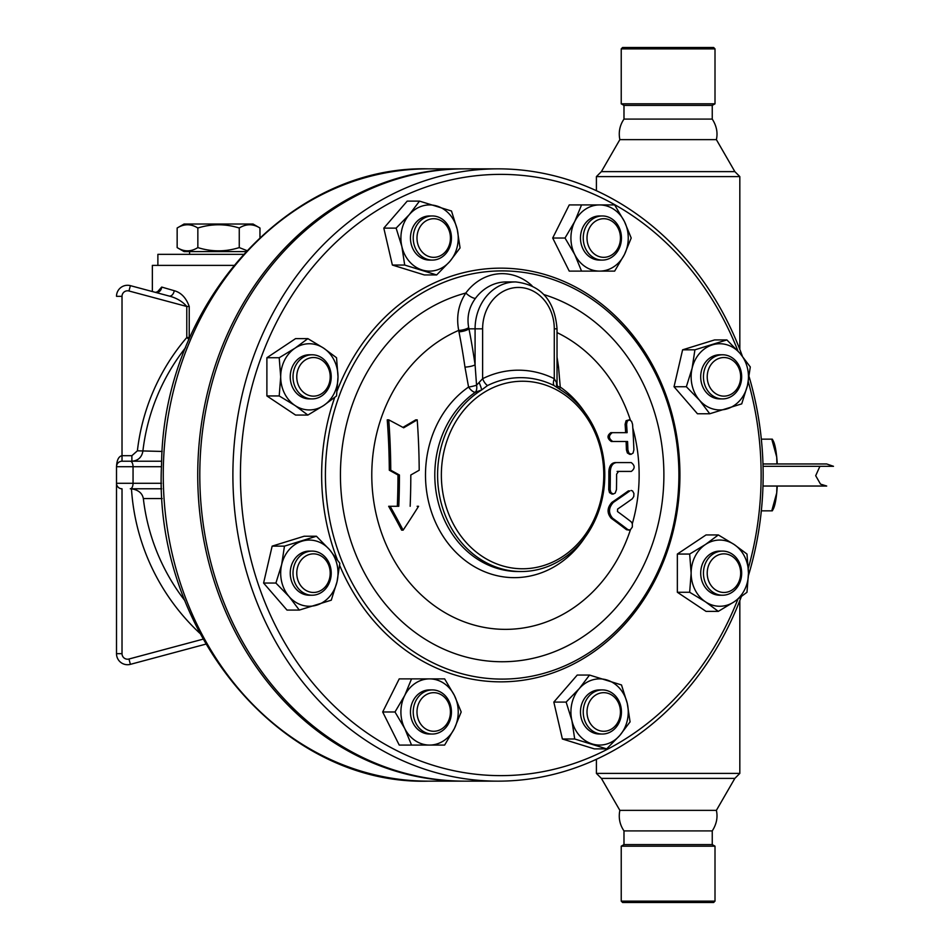 <?xml version="1.0" encoding="UTF-8"?>
<svg xmlns="http://www.w3.org/2000/svg" width="950" height="950" viewBox="0 0 950 950"><rect width="100%" height="100%" fill="white"/><g stroke="black" fill="none" stroke-linecap="round" stroke-linejoin="round"><path stroke-width="1.43" d="M715.006 901.123L713.628 902.5L622.606 902.5L621.229 901.123L715.006 901.123L715.006 846.177L621.229 846.177L621.229 901.123M715.006 846.177L712.251 844.586L623.984 844.586L621.229 846.177M712.251 844.586L712.251 830.906L623.984 830.906L623.984 844.586M623.984 830.906C619.744 824.624 618.367 817.784 619.851 810.362L716.383 810.362L734.849 778.383L739.824 773.407L596.41 773.407L601.386 778.383L734.849 778.383M712.251 830.906C716.561 824.184 717.939 817.344 716.383 810.362M739.824 349.422L739.824 176.593L596.41 176.593L596.41 190.713M739.824 600.578L739.824 773.407M601.386 171.618L734.849 171.618L716.383 139.638L619.851 139.638L601.386 171.618L596.41 176.593M739.824 176.593L734.849 171.618M712.251 119.094L623.984 119.094L623.984 105.414L712.251 105.414L712.251 119.094C716.561 125.816 717.939 132.656 716.383 139.638M712.251 105.414L715.006 103.823L621.229 103.823L623.984 105.414M715.006 48.877L713.628 47.5L622.606 47.5L621.229 48.877L715.006 48.877L715.006 103.823M463.897 781.137A306.149 265.133 -90 0 1 462.864 781.149A306.149 265.133 -90 0 1 197.731 475A306.149 265.133 -90 0 1 462.864 168.851A306.149 265.133 -90 0 1 463.897 168.862M122.016 653.683L116.506 653.683L116.506 483.277L116.506 653.683A11.032 11.032 0 0 0 130.387 664.347L205.817 644.136L130.387 664.347L128.963 659.015A5.522 5.522 0 0 1 122.016 653.683L122.016 488.787A5.522 5.522 0 0 1 116.506 483.277L116.506 466.723A5.522 5.522 0 0 1 122.016 461.213L131.884 461.213C137.988 460.726 141.645 457.473 142.844 451.44A205.996 205.996 0 0 1 185.594 347.617M130.387 285.653A11.032 11.032 0 0 0 116.506 296.317L122.016 296.317A5.522 5.522 0 0 1 128.963 290.985L130.387 285.653L169.1 296.032C176.593 297.979 182.495 301.471 186.782 306.482L189.228 306.482C186.152 297.861 181.153 292.6 174.23 290.7L161.69 287.066L157.142 292.208M130.292 461.213L122.016 461.213L122.016 455.691C118.679 456.356 116.838 460.037 116.506 466.723L133.048 466.723A5.522 2.755 -90 0 0 130.292 461.213L161.678 461.213M184.953 600.756A205.509 205.509 0 0 1 143.343 498.56C142.322 493.192 138.368 489.939 131.468 488.787L161.678 488.787M143.343 498.56L162.201 498.56M162.201 451.44L137.394 450.811L131.884 455.691L131.884 461.213M128.963 290.985L186.782 306.482L186.782 337.511L189.002 339.411M190.463 336.051L189.228 337.511A5.522 1.746 -137.7 0 1 189.62 337.974M233.759 265.382L152.356 265.382L152.356 291.543M157.878 265.382L157.878 254.351L243.259 254.351M245.801 251.596L184.074 251.596L177.151 247.594C184.051 251.916 190.95 251.916 197.849 247.594C211.648 251.916 225.447 251.916 239.257 247.594L246.786 250.551M197.849 228.012C190.95 223.701 184.051 223.701 177.151 228.012L184.074 224.022L253.033 224.022L259.956 228.012C253.056 223.701 246.157 223.701 239.257 228.012C225.447 223.701 211.648 223.701 197.849 228.012L197.849 247.594M177.151 247.594L177.151 228.012M239.257 247.594L239.257 228.012M259.956 237.429L259.956 228.012M169.1 296.032A5.522 3.622 105 0 0 174.23 290.7M161.69 287.066A5.522 4.691 -75 0 1 155.527 292.386L157.961 291.591L157.652 292.386M498.026 781.149L464.93 781.149A306.149 265.133 -90 0 1 199.797 475A306.149 265.133 -90 0 1 464.93 168.851L498.026 168.851A306.149 265.133 90 0 0 232.893 475A306.149 265.133 90 0 0 498.026 781.149A306.149 265.133 90 0 0 741.285 596.766M748.434 575.581A306.149 265.133 90 0 0 749.146 376.794M742.366 356.167A306.149 265.133 90 0 0 498.026 168.851M737.853 599.26A300.627 260.348 -90 0 1 445.728 768.835A300.627 260.348 -90 0 1 240.433 475A300.627 260.348 -90 0 1 445.906 181.129A300.627 260.348 -90 0 1 737.996 351.108M748.279 381.71A300.627 260.348 -90 0 1 748.351 568.053M709.757 413.761L697.443 413.761L674.037 386.733L682.611 349.814L714.578 339.922L726.893 339.922L740.074 353.436L750.298 366.949L747.484 385.403L741.724 403.869L709.757 413.761L699.533 400.247L686.351 386.733L692.111 368.279L694.925 349.814L726.893 339.922M718.319 611.373L706.016 611.373L677.35 592.266L677.35 554.052L706.016 534.945L718.319 534.945L734.136 544.492L746.985 554.052L748.469 573.159L746.985 592.266L734.136 601.825L718.319 611.373L705.47 601.825L689.664 592.266L691.137 573.159L689.664 554.052L705.47 544.492L718.319 534.945M606.67 748.885L594.356 748.885L562.388 738.993L553.826 702.086L577.232 675.058L589.534 675.058L621.502 684.95L627.273 703.404L630.076 721.869L619.851 735.383L606.67 748.885L574.702 738.993L571.9 720.539L566.141 702.086L579.31 688.572L589.534 675.058M432.321 745.073L399.226 745.073L382.684 711.977L399.226 678.882L432.321 678.882M299.309 610.078L286.995 610.078L263.589 583.051L272.151 546.131L304.119 536.239L316.433 536.239L329.614 549.753L339.839 563.267L337.036 581.721L331.277 600.186L299.309 610.078L289.085 596.564L275.904 583.051L281.663 564.597L284.466 546.131L316.433 536.239M307.871 415.055L295.557 415.055L266.891 395.948L266.891 357.734L295.557 338.628L307.871 338.628L323.677 348.175L336.537 357.734L338.01 376.841L336.537 395.948L323.677 405.508L307.871 415.055L295.022 405.508L279.205 395.948L280.689 376.841L279.205 357.734L295.022 348.175L307.871 338.628M436.656 274.942L424.341 274.942L392.374 265.05L383.812 228.131L407.206 201.115L419.52 201.115L451.488 211.007L457.259 229.461L460.061 247.914L449.837 261.428L436.656 274.942L404.688 265.05L401.886 246.596L396.126 228.131L409.296 214.617L419.52 201.115M602.336 271.118L581.554 271.118L574.762 254.576L565.013 238.023L574.762 221.481L581.554 204.927L602.336 204.927M581.554 271.118L569.24 271.118L552.698 238.023L569.24 204.927L581.554 204.927M337.286 559.538A206.851 179.146 -90 0 1 321.646 475A206.851 179.146 -90 0 1 334.721 397.433M337.214 390.652A206.851 179.146 -90 0 1 609.603 310.686A206.851 179.146 -90 0 1 614.127 635.182A206.851 179.146 -90 0 1 339.649 565.393M325.411 475A204.096 176.748 90 0 0 590.544 651.748A204.096 176.748 90 0 0 590.544 298.252A204.096 176.748 90 0 0 325.411 475M532 285.724A55.159 47.773 90 0 0 465.821 293.027C458.47 304.214 456.107 316.671 458.707 330.386A154.363 133.677 90 0 0 410.661 583.834A154.363 133.677 90 0 0 630.42 529.827M632.332 523.628A154.363 133.677 90 0 0 632.807 428.046M630.42 420.173A154.363 133.677 90 0 0 557.033 332.595M390.771 470.226A391.839 97.957 26.6 0 1 399.439 475A375.416 187.708 90 0 1 398.786 506.279L390.129 506.279A373.492 161.726 56.3 0 1 403.121 530.159L401.648 530.159A370.559 160.455 -123.7 0 0 388.657 506.279L397.314 506.279A372.495 186.248 -90 0 0 397.979 475A389.037 97.256 -153.4 0 0 389.31 470.226A369.514 184.751 -90 0 0 387.244 419.841L388.74 419.841A372.447 186.224 90 0 1 390.771 470.226L389.31 470.226M402.907 427.393A380.736 95.178 -26.6 0 0 415.756 419.841L417.216 419.841A383.586 95.903 153.4 0 1 403.667 427.797A396.601 99.144 -153.4 0 0 388.74 419.841M403.121 530.159A389.037 168.459 -56.3 0 0 418.57 506.279L417.133 506.279M611.847 494.036L609.508 492.622L608.724 489.618A378.658 189.335 -90 0 0 608.855 471.414C609.259 465.975 611.337 463.03 615.066 462.591L629.755 462.591M631.322 471.414C635.111 468.492 635.075 465.548 631.227 462.591L616.514 462.591C612.774 463.03 610.696 465.975 610.292 471.414A381.532 190.76 90 0 1 610.161 489.618L610.921 492.575L613.201 494.036L615.208 493.086L616.467 489.618A378.872 189.43 -90 0 0 616.609 474.169L618.557 471.414L631.322 471.414L617.108 471.414M629.636 454.314L627.38 452.972L626.43 449.896A370.227 185.107 -90 0 0 626.097 441.489L611.289 441.489C607.086 438.496 606.943 435.551 610.838 432.666L625.646 432.666A370.227 185.107 -90 0 0 625.112 424.246L626.086 420.696L629.209 419.841M629.268 530.159L626.489 529.708A394.202 87.495 -156.8 0 0 611.147 518.213C606.836 513.024 607.086 507.751 611.883 502.396A387.066 85.916 -23.2 0 0 628.354 490.901L629.838 490.901A389.88 86.533 156.8 0 1 613.332 502.396C608.523 507.751 608.285 513.024 612.596 518.213A396.969 88.112 23.2 0 1 627.986 529.708L630.278 529.91L632.344 527.013L632.344 523.676L631.168 521.799A396.589 88.029 -156.8 0 0 617.488 511.539L617.607 509.069A388.063 86.129 -23.2 0 0 632.273 498.809L633.769 496.529L633.923 493.489L632.605 490.996L631.168 490.449M458.969 331.823A8.277 2.624 168.9 0 0 468.968 328.819L468.694 327.584A8.277 2.731 170.1 0 1 458.707 330.386L458.969 331.823A390.688 195.344 90 0 1 464.966 367.104L468.564 387.042A102.647 88.896 90 0 0 448.162 543.471A102.647 88.896 90 0 0 585.058 537.284M585.058 412.716A102.647 88.896 90 0 0 560.251 387.054L558.541 367.116A390.688 195.344 -90 0 0 557.033 357.141M464.966 367.104A8.277 1.983 171.8 0 0 475.083 364.848L476.556 385.201A8.277 1.283 167.9 0 1 468.564 387.042A8.277 3.551 -124.8 0 0 475.297 392.291L481.603 389.975A96.532 83.6 90 0 0 440.123 498.572A96.532 83.6 90 0 0 521.194 571.532A96.532 83.6 90 0 0 602.264 498.584A96.532 83.6 90 0 0 560.809 389.987L554.076 385.569A97.339 84.301 -90 0 0 487.528 385.558A8.277 3.8 63.6 0 1 482.624 378.694L476.556 385.201A8.277 4.821 -106.5 0 1 475.297 392.291A96.532 83.6 -90 0 0 437.843 500.828A96.532 83.6 -90 0 0 518.391 571.532L521.194 571.532M559.704 389.286A8.277 3.539 124.8 0 1 560.251 387.054A8.277 2.126 178.2 0 1 557.128 385.902M603.784 475A93.777 81.213 -90 0 1 535.871 567.506A93.777 81.213 -90 0 1 445.716 505.293A93.777 81.213 -90 0 1 484.12 392.409A93.777 81.213 -90 0 1 603.784 475M479.204 382.696A8.277 0.914 66.6 0 1 481.603 389.975L487.528 385.558M558.089 388.277L556.593 382.707L554.278 378.706A8.277 3.8 -63.6 0 0 554.076 385.569M468.694 327.584C466.759 316.896 469.003 307.171 475.416 298.395A46.882 40.601 -90 0 1 506.314 281.936L515.696 281.936A46.882 40.601 90 0 0 475.083 328.819L482.624 328.819A41.373 35.827 -90 0 1 518.451 287.446A41.373 35.827 -90 0 1 554.278 328.819L554.278 378.706A104.809 90.761 90 0 0 482.624 378.694L482.624 328.819M557.033 366.961A8.277 1.983 171.8 0 0 558.541 367.116M543.97 294.607A186.746 161.726 90 0 1 633.567 583.87A186.746 161.726 90 0 1 367.555 578.514A186.746 161.726 90 0 1 465.821 293.027A8.277 2.684 -143.6 0 0 475.416 298.395M612.287 432.666C608.38 435.551 608.534 438.496 612.726 441.489L627.57 441.489A373.16 186.58 90 0 1 627.903 449.896L628.781 452.865L631.049 454.314L633.044 453.114L633.876 449.896A369.823 184.917 -90 0 0 632.557 424.246L631.548 421.242L629.268 419.841L627.202 421.23L626.596 424.246A373.16 186.58 90 0 1 627.119 432.666L610.838 432.666M612.726 441.489L611.289 441.489M616.514 462.591L615.066 462.591M410.162 506.279A379.038 189.525 -90 0 0 410.804 475A392.706 98.183 -26.6 0 0 419.199 470.226A381.532 190.76 -90 0 0 417.216 419.841M390.129 506.279L388.657 506.279M399.439 475L397.979 475M398.786 506.279L397.314 506.279M552.698 238.023L565.013 238.023M614.65 271.118L599.581 271.118A33.096 28.666 90 0 0 624.411 254.576L614.65 271.118M631.204 238.023L624.411 254.576A33.096 28.666 90 0 0 624.411 221.481L631.204 238.023M614.65 204.927L624.411 221.481A33.096 28.666 90 0 0 599.581 204.927L614.65 204.927M599.581 204.927A33.096 28.666 90 0 0 574.762 221.481A33.096 28.666 90 0 0 574.762 254.576A33.096 28.666 90 0 0 599.581 271.118M602.336 260.086L599.581 260.086A22.064 19.107 -90 0 1 580.474 238.023A22.064 19.107 -90 0 1 599.581 215.959L602.336 215.959A22.064 19.107 90 0 0 583.229 238.023A22.064 19.107 90 0 0 602.336 260.086A22.064 19.107 90 0 0 621.454 238.023A22.064 19.107 90 0 0 602.336 215.959M587.005 238.023A19.309 16.72 -90 0 1 612.085 221.303A19.309 16.72 -90 0 1 612.085 254.743A19.309 16.72 -90 0 1 587.005 238.023M383.812 228.131L396.126 228.131M392.374 265.05L404.688 265.05M266.891 395.948L279.205 395.948M454.385 728.519L444.636 745.073L429.566 745.073A33.096 28.666 90 0 0 454.385 728.519A33.096 28.666 90 0 0 454.385 695.424L461.189 711.977L454.385 728.519M444.636 678.882L454.385 695.424A33.096 28.666 90 0 0 429.566 678.882L444.636 678.882M553.826 702.086L566.141 702.086M677.35 554.052L689.664 554.052M677.35 592.266L689.664 592.266M682.611 349.814L694.925 349.814M674.037 386.733L686.351 386.733M266.891 357.734L279.205 357.734M272.151 546.131L284.466 546.131M263.589 583.051L275.904 583.051M382.684 711.977L394.998 711.977L404.747 695.424L411.54 678.882M411.54 745.073L404.747 728.519L394.998 711.977M562.388 738.993L574.702 738.993M409.296 214.617A33.096 28.666 90 0 0 401.886 246.596A33.096 28.666 90 0 0 422.144 269.99A33.096 28.666 90 0 0 449.837 261.428A33.096 28.666 90 0 0 457.259 229.461A33.096 28.666 90 0 0 436.988 206.055A33.096 28.666 90 0 0 409.296 214.617M432.321 260.086L429.566 260.086A22.064 19.107 -90 0 1 416.053 253.626A22.064 19.107 -90 0 1 411.908 229.579A22.064 19.107 -90 0 1 429.566 215.959L432.321 215.959A22.064 19.107 90 0 0 414.675 229.579A22.064 19.107 90 0 0 418.819 253.626A22.064 19.107 90 0 0 432.321 260.086A22.064 19.107 90 0 0 451.44 238.023A22.064 19.107 90 0 0 432.321 215.959M280.689 376.841A33.096 28.666 90 0 0 295.022 405.508A33.096 28.666 90 0 0 323.677 405.508A33.096 28.666 90 0 0 338.01 376.841A33.096 28.666 90 0 0 323.677 348.175A33.096 28.666 90 0 0 295.022 348.175A33.096 28.666 90 0 0 280.689 376.841M312.111 398.905L309.344 398.905A22.064 19.107 -90 0 1 290.237 376.841A22.064 19.107 -90 0 1 309.344 354.777L312.111 354.777A22.064 19.107 90 0 0 293.004 376.841A22.064 19.107 90 0 0 312.111 398.905A22.064 19.107 90 0 0 331.218 376.841A22.064 19.107 90 0 0 312.111 354.777M289.085 596.564A33.096 28.666 90 0 0 316.766 605.126A33.096 28.666 90 0 0 337.036 581.721A33.096 28.666 90 0 0 329.614 549.753A33.096 28.666 90 0 0 301.934 541.191A33.096 28.666 90 0 0 281.663 564.597A33.096 28.666 90 0 0 289.085 596.564M312.111 595.222L309.344 595.222A22.064 19.107 -90 0 1 290.237 573.159A22.064 19.107 -90 0 1 309.344 551.095L312.111 551.095A22.064 19.107 90 0 0 293.004 573.159A22.064 19.107 90 0 0 312.111 595.222A22.064 19.107 90 0 0 325.624 588.763A22.064 19.107 90 0 0 329.757 564.716A22.064 19.107 90 0 0 312.111 551.095M429.566 678.882A33.096 28.666 90 0 0 404.747 695.424A33.096 28.666 90 0 0 404.747 728.519A33.096 28.666 90 0 0 429.566 745.073M432.321 734.041L429.566 734.041A22.064 19.107 -90 0 1 410.459 711.977A22.064 19.107 -90 0 1 429.566 689.914L432.321 689.914A22.064 19.107 90 0 0 413.214 711.977A22.064 19.107 90 0 0 432.321 734.041A22.064 19.107 90 0 0 451.44 711.977A22.064 19.107 90 0 0 432.321 689.914M619.851 735.383A33.096 28.666 90 0 0 627.273 703.404A33.096 28.666 90 0 0 607.003 680.01A33.096 28.666 90 0 0 579.31 688.572A33.096 28.666 90 0 0 571.9 720.539A33.096 28.666 90 0 0 592.159 743.945A33.096 28.666 90 0 0 619.851 735.383M602.336 734.041L599.581 734.041A22.064 19.107 -90 0 1 580.474 711.977A22.064 19.107 -90 0 1 599.581 689.914L602.336 689.914A22.064 19.107 90 0 0 583.229 711.977A22.064 19.107 90 0 0 602.336 734.041A22.064 19.107 90 0 0 619.994 720.421A22.064 19.107 90 0 0 615.849 696.374A22.064 19.107 90 0 0 602.336 689.914M748.469 573.159A33.096 28.666 90 0 0 734.136 544.492A33.096 28.666 90 0 0 705.47 544.492A33.096 28.666 90 0 0 691.137 573.159A33.096 28.666 90 0 0 705.47 601.825A33.096 28.666 90 0 0 734.136 601.825A33.096 28.666 90 0 0 748.469 573.159M722.558 595.222L719.803 595.222A22.064 19.107 -90 0 1 700.696 573.159A22.064 19.107 -90 0 1 719.803 551.095L722.558 551.095A22.064 19.107 90 0 0 703.451 573.159A22.064 19.107 90 0 0 722.558 595.222A22.064 19.107 90 0 0 741.665 573.159A22.064 19.107 90 0 0 722.558 551.095M740.074 353.436A33.096 28.666 90 0 0 712.381 344.874A33.096 28.666 90 0 0 692.111 368.279A33.096 28.666 90 0 0 699.533 400.247A33.096 28.666 90 0 0 727.225 408.809A33.096 28.666 90 0 0 747.484 385.403A33.096 28.666 90 0 0 740.074 353.436M722.558 398.905L719.803 398.905A22.064 19.107 -90 0 1 702.145 385.284A22.064 19.107 -90 0 1 706.289 361.238A22.064 19.107 -90 0 1 719.803 354.777L722.558 354.777A22.064 19.107 90 0 0 709.044 361.238A22.064 19.107 90 0 0 704.9 385.284A22.064 19.107 90 0 0 722.558 398.905A22.064 19.107 90 0 0 741.665 376.841A22.064 19.107 90 0 0 722.558 354.777M421.883 251.679A19.309 16.72 -90 0 1 429.376 219.379A19.309 16.72 -90 0 1 449.861 243.022A19.309 16.72 -90 0 1 421.883 251.679M313.488 396.15A19.309 16.72 -90 0 1 299.001 367.187A19.309 16.72 -90 0 1 327.964 367.187A19.309 16.72 -90 0 1 313.488 396.15M325.304 586.815A19.309 16.72 -90 0 1 297.338 578.158A19.309 16.72 -90 0 1 317.811 554.515A19.309 16.72 -90 0 1 325.304 586.815M450.419 711.977A19.309 16.72 -90 0 1 425.351 728.697A19.309 16.72 -90 0 1 425.351 695.258A19.309 16.72 -90 0 1 450.419 711.977M615.541 698.321A19.309 16.72 -90 0 1 608.047 730.621A19.309 16.72 -90 0 1 587.575 706.978A19.309 16.72 -90 0 1 615.541 698.321M723.936 553.85A19.309 16.72 -90 0 1 738.423 582.813A19.309 16.72 -90 0 1 709.46 582.813A19.309 16.72 -90 0 1 723.936 553.85M712.12 363.185A19.309 16.72 -90 0 1 740.086 371.842A19.309 16.72 -90 0 1 719.613 395.485A19.309 16.72 -90 0 1 712.12 363.185M833.494 466.308L826.702 463.968L762.981 463.968L826.702 463.968L833.494 466.308L763.052 466.308M772.303 439.149L773.229 440.859A35.851 6.223 90 0 1 776.72 457.069L771.768 439.149L761.33 439.149M761.33 510.851L771.768 510.851L776.72 492.931A35.851 6.223 90 0 1 773.229 509.141L772.303 510.851M777.254 486.032A35.851 6.223 90 0 1 776.72 492.931L776.922 486.032M776.922 463.968L776.72 457.069A35.851 6.223 90 0 1 777.254 463.968M462.864 781.149L428.391 781.149A306.149 265.133 -90 0 1 163.257 475A306.149 265.133 -90 0 1 428.391 168.851L462.864 168.851M131.884 455.691L122.016 455.691L122.016 296.317M130.292 488.787A5.522 2.755 -90 0 0 133.048 483.277L116.506 483.277M161.5 483.277L133.048 483.277L133.048 466.723L161.5 466.723M131.468 488.787A216.469 216.469 0 0 0 199.844 633.294M203.015 639.172L128.963 659.015M189.228 306.482L189.228 337.511L186.782 337.511A211.494 211.494 0 0 0 137.394 450.811M475.083 328.819L475.083 364.848A398.881 199.441 -90 0 0 468.968 328.819L475.083 328.819M554.278 328.819L557.033 328.819C554.753 300.509 540.977 284.881 515.696 281.936M556.593 382.707A8.277 6.994 -42.4 0 0 557.876 388.027M627.986 529.708L626.489 529.708M612.596 518.213L611.147 518.213M613.332 502.396L611.883 502.396M629.838 490.901L628.354 490.901M627.903 449.896L626.43 449.896M626.596 424.246L625.112 424.246M610.292 471.414L608.855 471.414M610.161 489.618L608.724 489.618M619.851 810.362L601.386 778.383M596.41 759.288L596.41 773.407M619.851 139.638C618.367 132.216 619.744 125.376 623.984 119.094M621.229 48.877L621.229 103.823M428.391 781.149C281.354 785.484 152.499 630.812 161.571 464.301C162.973 305.282 288.254 165.122 428.391 168.851M116.506 466.723L116.838 464.847M189.596 254.351L189.596 251.596M557.033 384.774L557.033 328.819M631.049 454.314L629.565 454.314M613.237 494.036L611.788 494.036M762.981 486.032L826.702 486.032L820.515 484.132L815.694 475.701L819.909 466.308"/></g></svg>
